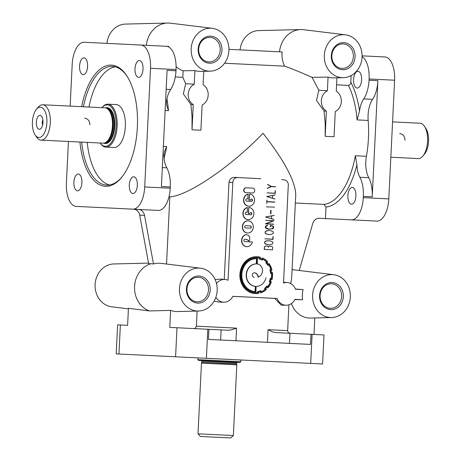<?xml version="1.0" encoding="UTF-8"?>
<svg xmlns="http://www.w3.org/2000/svg" width="461" height="461" viewBox="0 0 461 461"><rect width="100%" height="100%" fill="white"/><g stroke="black" fill="none" stroke-linecap="round" stroke-linejoin="round"><path stroke-width="0.69" d="M203.606 363.222L201.463 363.118L198.005 433.818L233.358 435.547L236.816 364.847L203.606 363.222M240.763 361.747L197.838 359.649L198.558 360.444L239.968 362.467L240.763 361.747L240.849 359.983M284.224 179.865A5.054 4.443 -87.2 0 0 284.109 179.859L284.224 179.865A5.054 4.443 -87.2 0 1 288.298 185.126L283.515 282.991A11.375 9.998 -87.2 0 1 287.128 282.518A11.375 9.998 -87.2 0 1 295.513 289.254L303.102 289.623L295.426 289.035M290.805 283.636L291.738 276.842L295.749 194.922C295.42 181.386 284.518 160.837 263.029 133.264C231.232 166.398 188.111 195.821 169.832 196.859L168.985 196.818M312.598 295.149A21.488 18.884 92.8 0 0 331.626 317.548A21.488 18.884 92.8 0 0 350.325 296.993A21.488 18.884 92.8 0 0 333.724 274.716A21.488 18.884 92.8 0 0 312.598 295.149M294.913 299.558L302.606 299.725A22.197 19.506 -87.2 0 1 302.341 294.648A22.197 19.506 -87.2 0 1 303.102 289.623M331.626 317.548L310.553 318.061A23.033 20.244 -87.2 0 1 291.467 303.54M128.406 308.841L111.718 306.796A21.488 18.884 -87.2 0 1 95.116 284.512A21.488 18.884 -87.2 0 1 113.809 263.957L148.551 263.11M198.484 311.037A21.488 18.884 92.8 0 0 217.177 290.482A21.488 18.884 92.8 0 0 200.575 268.204A21.488 18.884 92.8 0 0 179.456 288.638A21.488 18.884 92.8 0 0 198.484 311.037L177.41 311.55A23.033 20.244 -87.2 0 1 170.605 310.38L149.439 310.95L128.435 308.317L127.599 325.333L117.618 324.844L116.195 353.887L322.573 363.977L323.997 334.94L275.626 332.577L272.307 331.834L268.072 329.673L267.455 342.298M149.439 310.95A24.577 21.598 -87.2 0 1 134.572 286.442A24.577 21.598 -87.2 0 1 151.047 263.698L148.667 263.75L139.7 215.126L144.518 215.356L153.49 263.986A24.404 21.442 -87.2 0 1 161.125 263.364L200.575 268.204M324.331 55.268A21.488 18.884 92.8 0 0 343.359 77.667A21.488 18.884 92.8 0 0 362.058 57.112A21.488 18.884 92.8 0 0 345.456 34.829A21.488 18.884 92.8 0 0 324.331 55.268M228.938 49.339L282.103 51.937A24.404 21.442 92.8 0 0 282.017 53.199A24.404 21.442 92.8 0 0 284.587 66.165C290.868 68.297 300.025 72.031 312.057 77.367L328.059 77.091A22.197 19.506 92.8 0 0 333.729 77.903L343.359 77.667M290.395 333.297C288.811 333.211 287.895 332.318 287.641 330.629L288.903 304.813M281.216 305.142L274.796 298.428L255.002 297.397L277.124 298.48A11.375 9.998 -87.2 0 0 286.022 305.234L281.216 305.142M190.9 104.549L193.251 104.618L192.018 129.795L192.053 116.973L190.9 104.549L183.369 93.935L185.656 83.689L182.821 77.298L183.138 70.781A23.033 20.244 -87.2 0 1 176.085 66.597M175.284 76.929L182.821 77.298M325.166 136.306L325.201 123.485L324.043 111.061L326.4 111.13L325.166 136.306L334.041 136.738L335.274 111.568A11.375 9.998 92.8 0 0 341.319 101.656A11.375 9.998 92.8 0 0 336.271 91.209L336.922 77.828M312.057 77.367L318.805 90.2L316.511 100.446L324.043 111.061M224.553 63.232L284.587 66.165M295.351 203.001L323.893 204.396L325.99 207.035L325.426 218.577L376.85 221.096A22.75 10.857 92.8 0 0 388.807 198.898L394.61 80.22A22.75 10.857 92.8 0 0 384.877 56.962L362.087 55.85M368.437 138.421A68.257 32.57 92.8 0 1 366.414 156.296A20.226 9.652 -87.2 0 0 365.815 161.592A20.226 9.652 -87.2 0 0 368.748 177.698A24.018 11.462 92.8 0 1 372.223 196.824L377.905 80.669A24.018 11.462 92.8 0 1 372.574 99.363A20.226 9.652 -87.2 0 0 368.091 115.106A20.226 9.652 -87.2 0 0 368.172 120.436A68.257 32.57 92.8 0 1 368.437 138.421M46.889 122.695A15.167 7.238 -87.2 0 0 43.766 109.205A15.167 7.238 -87.2 0 0 36.356 109.424A15.167 7.238 -87.2 0 0 32.431 121.986A15.167 7.238 -87.2 0 0 35.111 134.871A15.167 7.238 -87.2 0 0 42.464 135.816A15.167 7.238 -87.2 0 0 46.889 122.695M35.111 134.871L36.575 137.067A17.697 8.442 -87.2 0 0 41.012 140.127A17.697 8.442 -87.2 0 0 50.312 122.862A17.697 8.442 -87.2 0 0 42.74 104.774A17.697 8.442 -87.2 0 0 38.027 107.384L36.356 109.424M105.846 147.094A21.488 10.251 -87.2 0 1 100.458 143.383L100.216 143.019A20.728 9.894 -87.2 0 0 110.185 143.89A20.728 9.894 -87.2 0 0 116.109 126.078A20.728 9.894 -87.2 0 0 111.948 107.776A20.728 9.894 -87.2 0 0 101.95 107.672L102.221 107.332A21.488 10.251 -87.2 0 1 107.949 104.169L116.155 104.566A21.488 10.251 92.8 0 1 125.352 126.533A21.488 10.251 92.8 0 1 114.057 147.497L105.846 147.094A21.488 10.251 -87.2 0 0 117.14 126.13A21.488 10.251 -87.2 0 0 107.949 104.169M42.74 104.774L104.878 107.811A17.697 8.442 92.8 0 1 106.093 108.058A17.697 8.442 92.8 0 1 112.444 125.899A17.697 8.442 92.8 0 1 104.382 143.037A17.697 8.442 92.8 0 1 103.149 143.164L41.012 140.127M254.242 277.315A2.253 1.982 -87.2 0 1 254.46 272.808A4.512 3.965 -87.2 0 1 258.206 277.124A6.765 5.947 92.8 0 0 262.488 270.941A6.765 5.947 92.8 0 0 257.238 263.928A11.271 9.906 92.8 0 0 256.886 263.905A11.271 9.906 92.8 0 0 246.439 274.675A11.271 9.906 92.8 0 0 255.78 286.419A11.271 9.906 92.8 0 0 265.916 277.885L265.674 277.874M256.765 263.899A11.271 9.906 92.8 0 0 256.644 263.894A11.271 9.906 92.8 0 0 246.197 274.664A11.271 9.906 92.8 0 0 255.544 286.408A11.271 9.906 92.8 0 0 255.659 286.414M258.206 277.124L257.964 277.113A4.512 3.965 -87.2 0 0 254.363 272.808M255.365 292.453A17.322 15.219 -87.2 0 1 255.244 292.447A17.322 15.219 -87.2 0 1 240.89 274.404A17.322 15.219 -87.2 0 1 256.938 257.849A17.322 15.219 -87.2 0 1 257.059 257.855M256.529 263.813L256.777 258.667A16.498 14.498 92.8 0 0 241.846 274.451A16.498 14.498 92.8 0 0 255.169 291.617L255.417 286.471L256.137 286.506L255.849 292.476A17.322 15.219 -87.2 0 1 255.486 292.458A17.322 15.219 -87.2 0 1 241.132 274.416A17.322 15.219 -87.2 0 1 257.18 257.86A17.322 15.219 -87.2 0 1 257.538 257.883L257.25 263.848L256.287 263.801L256.535 258.667M255.354 292.764A17.627 15.49 92.8 0 0 257.572 292.672L257.457 291.554A16.498 14.498 92.8 0 0 260.632 290.753L261.162 291.836A17.627 15.49 92.8 0 0 265.329 289.381L264.493 288.477A16.498 14.498 92.8 0 0 266.913 285.981L267.876 286.754A17.627 15.49 92.8 0 0 270.434 282.27L269.282 281.827A16.498 14.498 92.8 0 0 270.296 278.306L271.5 278.565A17.627 15.49 92.8 0 0 271.806 275.92A17.627 15.49 92.8 0 0 271.76 273.258L270.774 273.402A16.498 14.498 92.8 0 0 270.111 269.8L270.82 269.449A17.627 15.49 92.8 0 0 268.803 264.879M270.111 269.8L271.062 269.46A17.627 15.49 92.8 0 0 268.953 264.752L268.158 265.438A16.498 14.498 92.8 0 0 265.997 262.718L266.677 261.888A17.627 15.49 92.8 0 0 262.764 259.036L262.372 260.079A16.498 14.498 92.8 0 0 259.289 258.973L259.52 257.866A17.627 15.49 92.8 0 0 257.192 257.555A17.627 15.49 92.8 0 0 240.861 274.404A17.627 15.49 92.8 0 0 255.475 292.77A17.627 15.49 92.8 0 0 257.814 292.683L257.572 292.672M271.27 278.502A17.627 15.49 92.8 0 0 271.569 275.909A17.627 15.49 92.8 0 0 271.523 273.292M272.393 272.336L271.408 272.486A17.322 15.219 92.8 0 0 271.01 270.336L271.961 269.996A18.446 16.21 92.8 0 0 269.097 263.6L268.302 264.291A17.322 15.219 92.8 0 0 267.017 262.666L267.691 261.836A18.446 16.21 92.8 0 0 262.39 257.964L261.998 259.007A17.322 15.219 92.8 0 0 260.16 258.344L260.384 257.244A18.446 16.21 92.8 0 0 257.232 256.737A18.446 16.21 92.8 0 0 240.141 274.37A18.446 16.21 92.8 0 0 255.434 293.588A18.446 16.21 92.8 0 0 258.615 293.386L258.5 292.268A17.322 15.219 92.8 0 0 260.39 291.79L260.678 292.868A18.446 16.21 92.8 0 0 266.337 289.531L265.743 288.638A17.322 15.219 92.8 0 0 267.184 287.151L267.91 287.912A18.446 16.21 92.8 0 0 271.379 281.827L270.469 281.394A17.322 15.219 92.8 0 0 271.074 279.297L272.036 279.539A18.446 16.21 92.8 0 0 272.526 275.955A18.446 16.21 92.8 0 0 272.393 272.336L271.402 272.439M272.036 279.539L271.062 279.343M257.111 256.731A18.446 16.21 92.8 0 0 256.996 256.725A18.446 16.21 92.8 0 0 239.899 274.358A18.446 16.21 92.8 0 0 255.192 293.576A18.446 16.21 92.8 0 0 255.313 293.582M252.38 241.95L244.751 241.576A1.129 0.991 -87.2 0 1 244.278 239.501A5.999 5.267 -87.2 0 1 245.621 239.368A5.999 5.267 -87.2 0 1 249.061 241.068A3.965 3.481 92.8 0 0 249.781 238.861A3.965 3.481 92.8 0 0 246.497 234.73A3.965 3.481 92.8 0 0 244.676 235.208A6.097 5.359 92.8 0 0 241.823 240.302A6.097 5.359 92.8 0 0 246.877 246.652A6.097 5.359 92.8 0 0 252.38 241.95L244.745 241.576M246.376 234.73A3.965 3.481 92.8 0 0 246.255 234.718A3.965 3.481 92.8 0 0 244.434 235.196A6.097 5.359 92.8 0 0 241.581 240.29A6.097 5.359 92.8 0 0 246.635 246.641A6.097 5.359 92.8 0 0 246.756 246.647M249.061 241.068L248.819 241.057A5.999 5.267 -87.2 0 0 245.506 239.363M245.523 227.936L250.265 228.172A1.129 0.991 92.8 0 0 250.375 225.913L245.632 225.683A1.129 0.991 92.8 0 0 245.523 227.936M193.251 104.618A11.375 9.998 -87.2 0 1 188.203 94.171A11.375 9.998 -87.2 0 1 194.248 84.265L194.917 70.573L183.138 70.781M203.779 71.311L203.122 84.697A11.375 9.998 -87.2 0 1 208.176 95.145A11.375 9.998 -87.2 0 1 202.125 105.056L200.898 130.227L192.018 129.795M392.57 121.883L419.988 123.225A17.697 8.442 92.8 0 1 424.425 126.279L425.889 128.475A15.167 7.238 92.8 0 1 428.569 141.36A15.167 7.238 92.8 0 1 424.644 153.922L422.973 155.968A17.697 8.442 92.8 0 1 418.26 158.578L390.842 157.236M424.425 126.279A17.697 8.442 92.8 0 1 427.554 141.314A17.697 8.442 92.8 0 1 422.973 155.968M352.313 187.437A8.402 4.011 92.8 0 1 355.904 196.023A8.402 4.011 92.8 0 1 351.489 204.217A8.402 4.011 92.8 0 1 347.899 195.631A8.402 4.011 92.8 0 1 352.313 187.437M357.995 71.282A8.402 4.011 92.8 0 1 361.585 79.868A8.402 4.011 92.8 0 1 357.171 88.068A8.402 4.011 92.8 0 1 353.575 79.476A8.402 4.011 92.8 0 1 357.995 71.282M143.008 69.179A8.402 4.011 -87.2 0 0 139.412 60.593A8.402 4.011 -87.2 0 0 134.998 68.787A8.402 4.011 -87.2 0 0 138.594 77.379A8.402 4.011 -87.2 0 0 143.008 69.179M137.326 185.334A8.402 4.011 -87.2 0 0 133.73 176.747A8.402 4.011 -87.2 0 0 129.316 184.942A8.402 4.011 -87.2 0 0 132.912 193.528A8.402 4.011 -87.2 0 0 137.326 185.334M81.902 182.625A8.402 4.011 -87.2 0 0 78.307 174.033A8.402 4.011 -87.2 0 0 73.893 182.233A8.402 4.011 -87.2 0 0 77.488 190.819A8.402 4.011 -87.2 0 0 81.902 182.625M87.584 66.47A8.402 4.011 -87.2 0 0 83.988 57.879A8.402 4.011 -87.2 0 0 79.574 66.079A8.402 4.011 -87.2 0 0 83.17 74.665A8.402 4.011 -87.2 0 0 87.584 66.47M220.646 340.011L221.142 329.909L228.391 330.266L231.457 329.834L236.556 328.134L196.386 326.169L197.124 311.071M331.822 55.637A12.268 10.782 92.8 0 0 341.647 68.389A12.268 10.782 92.8 0 0 341.993 68.412A12.268 10.782 92.8 0 0 353.362 56.686A12.268 10.782 92.8 0 0 343.191 43.91A12.268 10.782 92.8 0 0 342.846 43.899A12.268 10.782 92.8 0 0 331.822 55.637M198.679 49.125A12.268 10.782 92.8 0 0 208.505 61.878A12.268 10.782 92.8 0 0 208.85 61.901A12.268 10.782 92.8 0 0 220.214 50.174A12.268 10.782 92.8 0 0 210.049 37.399A12.268 10.782 92.8 0 0 209.697 37.387A12.268 10.782 92.8 0 0 198.679 49.125M186.947 289.007A12.268 10.782 92.8 0 0 196.772 301.759A12.268 10.782 92.8 0 0 197.118 301.782A12.268 10.782 92.8 0 0 208.481 290.055A12.268 10.782 92.8 0 0 198.316 277.28A12.268 10.782 92.8 0 0 197.971 277.268A12.268 10.782 92.8 0 0 186.947 289.007M320.095 295.518A12.268 10.782 92.8 0 0 329.915 308.271A12.268 10.782 92.8 0 0 330.26 308.294A12.268 10.782 92.8 0 0 341.63 296.573A12.268 10.782 92.8 0 0 331.459 283.792A12.268 10.782 92.8 0 0 331.113 283.78A12.268 10.782 92.8 0 0 320.095 295.518M83.395 106.762A59.411 28.346 92.8 0 1 112.461 66.419A59.411 28.346 92.8 0 1 127.006 76.14M122.079 176.845A59.411 28.346 92.8 0 1 106.658 185.097A59.411 28.346 92.8 0 1 81.666 142.115M81.655 106.675A60.673 28.951 92.8 0 1 111.412 65.105A60.673 28.951 92.8 0 1 126.642 75.581A60.673 28.951 92.8 0 1 121.664 177.364A60.673 28.951 92.8 0 1 105.488 186.307A60.673 28.951 92.8 0 1 79.926 142.028M233.358 435.547L230.707 437.95L200.408 436.469L198.005 433.818M366.414 156.296L355.322 155.755L356.918 164.796A20.226 9.652 -87.2 0 0 359.868 177.26A24.018 11.462 92.8 0 1 363.349 196.386L363.285 197.648A22.75 10.857 92.8 0 1 351.328 219.845M362.075 56.594A22.75 10.857 92.8 0 1 369.088 78.969L369.031 80.237A24.018 11.462 92.8 0 1 363.7 98.931A20.226 9.652 -87.2 0 0 359.545 111.049L357.073 119.895L368.172 120.436M328.059 77.091L327.391 90.777A11.375 9.998 92.8 0 0 321.346 100.682A11.375 9.998 92.8 0 0 326.4 111.13M245.765 192.658L246.007 192.669A2.438 2.144 -87.2 0 1 243.984 190.128A2.438 2.144 -87.2 0 1 246.243 187.8L252.668 188.111A2.438 2.144 -87.2 0 1 254.685 190.652A2.438 2.144 -87.2 0 1 252.426 192.98L245.765 192.658A2.438 2.144 -87.2 0 1 243.742 190.116A2.438 2.144 -87.2 0 1 246.001 187.788L252.426 188.1M249.447 194.035L248.911 200.114L250.53 200.195A1.129 0.991 -87.2 0 1 252.513 200.287A1.129 0.991 -87.2 0 1 251.47 201.371L246.727 201.14A1.129 0.991 -87.2 0 1 246.837 198.881L247.834 198.933L248.064 194.173A6.097 5.359 92.8 0 0 243.8 199.867A6.097 5.359 92.8 0 0 248.854 206.217A6.097 5.359 92.8 0 0 254.501 200.385A6.097 5.359 92.8 0 0 249.447 194.035L249.153 200.126M248.064 194.173L247.822 194.162A6.097 5.359 92.8 0 0 243.558 199.855A6.097 5.359 92.8 0 0 248.612 206.205A6.097 5.359 92.8 0 0 248.733 206.205M251.458 199.117A1.129 0.991 -87.2 0 1 251.228 201.359M246.134 212.279L247.177 212.331L247.407 207.571A6.097 5.359 92.8 0 0 243.143 213.259A6.097 5.359 92.8 0 0 248.197 219.615A6.097 5.359 92.8 0 0 253.85 213.783A6.097 5.359 92.8 0 0 248.796 207.433L248.254 213.512L249.874 213.593A1.129 0.991 -87.2 0 1 251.856 213.685A1.129 0.991 -87.2 0 1 250.813 214.768L246.07 214.532A1.129 0.991 -87.2 0 1 246.134 212.279L246.935 212.319M247.407 207.571L247.165 207.559A6.097 5.359 92.8 0 0 242.907 213.247A6.097 5.359 92.8 0 0 247.96 219.603A6.097 5.359 92.8 0 0 248.076 219.603M250.801 212.515A1.129 0.991 -87.2 0 1 250.571 214.757M250.023 228.16A1.129 0.991 92.8 0 0 250.133 225.902L245.632 225.683M247.528 233.007A6.097 5.359 -87.2 0 1 247.407 233.007A6.097 5.359 -87.2 0 1 242.353 226.656A6.097 5.359 -87.2 0 1 248.006 220.825A6.097 5.359 -87.2 0 1 248.127 220.831M242.595 226.668A6.097 5.359 92.8 0 0 247.649 233.018A6.097 5.359 92.8 0 0 253.296 227.187A6.097 5.359 92.8 0 0 248.243 220.836A6.097 5.359 92.8 0 0 242.595 226.668M42.608 125.081A3.982 1.902 92.8 0 1 42.279 122.47A3.982 1.902 92.8 0 1 42.861 119.906M42.971 122.505A6.95 3.319 92.8 0 1 40.378 128.988A6.95 3.319 92.8 0 1 36.344 122.177A6.95 3.319 92.8 0 1 41.017 115.797A6.95 3.319 92.8 0 1 42.971 122.505M68.43 141.464L66.39 183.132A22.75 10.857 -87.2 0 0 76.123 206.384L158.273 210.406A22.75 10.857 -87.2 0 0 170.224 188.209L170.288 186.947A24.018 11.462 -87.2 0 0 166.807 167.821A20.226 9.652 92.8 0 1 163.857 155.357L164.387 151.738L166.698 146.529L163.373 146.368M166.167 89.267L170.639 89.486A20.226 9.652 92.8 0 0 166.49 101.604L166.663 105.252L168.449 110.669A68.257 32.57 -87.2 0 0 166.945 98.925M191.188 48.757A21.488 18.884 92.8 0 0 210.216 71.155A21.488 18.884 92.8 0 0 228.91 50.601A21.488 18.884 92.8 0 0 212.308 28.317A21.488 18.884 92.8 0 0 191.188 48.757M210.216 71.155L200.581 71.392A22.197 19.506 -87.2 0 1 194.917 70.573M221.948 50.261A13.553 11.911 92.8 0 0 210.712 36.142A13.553 11.911 92.8 0 0 198.155 49.097A13.553 11.911 92.8 0 0 209.386 63.215A13.553 11.911 92.8 0 0 221.948 50.261M355.091 56.772A13.553 11.911 92.8 0 0 343.854 42.654A13.553 11.911 92.8 0 0 331.298 55.608A13.553 11.911 92.8 0 0 342.535 69.726A13.553 11.911 92.8 0 0 355.091 56.772M210.216 290.142A13.553 11.911 92.8 0 0 198.979 276.024A13.553 11.911 92.8 0 0 186.423 288.978A13.553 11.911 92.8 0 0 197.654 303.096A13.553 11.911 92.8 0 0 210.216 290.142M343.359 296.654A13.553 11.911 92.8 0 0 332.122 282.535A13.553 11.911 92.8 0 0 319.565 295.489A13.553 11.911 92.8 0 0 330.802 309.608A13.553 11.911 92.8 0 0 343.359 296.654M89.837 124.793A6.321 5.555 92.8 0 0 84.599 118.212M262.372 260.079L262.136 260.067A16.498 14.498 92.8 0 0 259.047 258.961L259.278 257.855A17.627 15.49 92.8 0 0 257.071 257.549M261.133 291.738A17.627 15.49 92.8 0 0 265.087 289.37M267.737 286.609A17.627 15.49 92.8 0 0 270.192 282.259M270.774 273.402L270.538 273.39A16.498 14.498 92.8 0 0 269.869 269.789M268.158 265.438L267.916 265.427A16.498 14.498 92.8 0 0 265.755 262.707L266.435 261.877A17.627 15.49 92.8 0 0 262.73 259.128M254.927 291.6L255.417 286.471M260.811 178.718L234.949 177.376L260.811 178.718M216.532 283.607A11.375 9.998 -87.2 0 1 224.997 279.481A11.375 9.998 -87.2 0 1 228.034 280.276L232.822 182.412A5.054 4.443 -87.2 0 1 237.507 177.577M232.857 296.371L255.002 297.397L232.88 296.314A11.375 9.998 -87.2 0 1 223.885 302.197A11.375 9.998 -87.2 0 1 215.869 297.259M302.606 299.725L295.017 299.35A11.375 9.998 -87.2 0 1 286.022 305.234M266.435 244.422L269.714 244.826L272.445 243.967L272.929 242.434L272.549 241.892L269.91 240.775L266.608 240.855L264.602 242.025L264.931 243.598L267.806 244.733M273.079 236.378L273.073 239.386L264.827 238.815L272.941 239.213L273.079 236.378L272.699 239.201M273.58 224.127L266.204 223.769L273.99 220.738L265.663 220.329L273.511 220.877L265.484 223.896L273.811 224.305L266.204 223.769M273.269 220.865L265.496 223.758M273.725 219.424L265.553 216.993L274.162 215.379L271.564 216.053L271.443 218.514L273.725 219.424M275.332 186.832L271.431 186.642L267.271 188.232L271.005 186.538L267.524 184.342L271.437 186.475L275.338 186.67M275.326 190.405L275.326 193.413L267.075 192.848L275.188 193.245L275.326 190.405L274.946 193.234M274.721 198.991L266.827 196.507L275.159 194.951L272.56 195.62L272.439 198.08L274.721 198.991M274.583 202.154L266.954 201.78L266.729 203.399L266.896 199.988L266.959 201.618L274.589 201.993M266.729 203.399L266.896 199.988M266.389 206.874L274.583 207.11L266.389 206.874M270.693 210.418L270.526 213.823L270.912 213.841L271.08 210.435L270.693 210.418M268.59 229.002L271.362 228.898L273.258 227.82L272.97 226.437L271.529 225.654L270.716 225.613L270.659 226.749L270.279 226.731L270.342 225.435L272.56 225.792L273.69 226.864L273.638 227.901L272.411 228.863L268.325 229.157L266.441 228.57L265.311 227.492L265.79 225.959L267.368 225.291L267.639 225.464L265.743 226.541L266.032 227.918L268.59 229.002L271.362 228.898M268.504 230.465L265.53 231.307L265.046 232.845L266.931 234.205L270.209 234.609L272.947 233.75L273.425 232.217L273.045 231.676L270.411 230.558L267.109 230.644M264.239 249.436L264.349 247.142L264.787 246.393L265.985 245.944L267.766 246.278L268.452 247.205L268.982 246.341L271.166 246.197L272.313 246.762L272.676 247.551L272.566 249.845L264.239 249.436M268.342 246.963L268.567 246.577M262.39 257.964L261.785 258.915M269.097 263.6L268.21 264.153M267.075 287.278L267.91 287.912M260.171 291.859L260.678 292.868M224.248 279.424L229.002 182.222C229.647 179.018 231.629 177.404 234.949 177.376M274.796 298.428L277.124 298.48M153.49 263.986L151.047 263.698M146.396 45.299A24.577 21.598 -87.2 0 1 167.689 23.05A24.577 21.598 -87.2 0 1 170.466 23.188L212.308 28.317M168.784 47.016A23.033 20.244 -87.2 0 1 168.841 46.4L159.068 45.921M133.546 209.196A7.583 6.667 -87.2 0 1 139.7 215.126M132.365 209.138L138.363 209.432A7.583 6.667 -87.2 0 1 144.518 215.356M404.948 140.207A6.321 5.555 92.8 0 0 399.71 133.621M299.229 270.48L312.725 223.585A7.583 6.667 -87.2 0 1 319.427 218.284L325.426 218.577M221.142 329.909L169.769 327.396L170.605 310.38M336.582 84.818L348.435 85.4C349.922 85.089 350.717 84.035 350.815 82.237L351.138 75.564M170.639 89.486A24.018 11.462 -87.2 0 0 175.969 70.792L167.089 70.36L161.413 186.509L170.288 186.947M248.796 207.433L248.496 213.524M318.805 90.2L327.391 90.777M109.447 184.947A59.411 28.346 92.8 0 1 87.215 142.386M88.944 107.033A59.411 28.346 92.8 0 1 115.221 66.839M240.089 49.88A21.488 18.884 -87.2 0 1 258.69 30.587L300.837 29.562A24.577 21.598 -87.2 0 1 303.609 29.7L345.456 34.829M106.94 43.369A21.488 18.884 -87.2 0 1 125.542 24.076L167.689 23.05M208.925 329.31L208.43 339.411L310.507 344.407L311.002 334.306M132.751 209.156A22.75 10.857 -87.2 0 0 144.708 186.959L150.511 68.28A22.75 10.857 -87.2 0 0 140.778 45.028L84.15 42.256A22.75 10.857 -87.2 0 0 72.193 64.454L70.158 106.116M292.09 269.731A24.404 21.442 -87.2 0 1 294.268 269.875L333.724 274.716M166.548 264.026L169.832 196.859M185.656 83.689L194.248 84.265M223.885 302.197L219.252 302.105L214.088 301.154M215.149 279.562L220.375 279.118L224.997 279.481M267.564 188.393L267.271 188.232M267.513 188.244L271.005 186.538M271.241 186.549L267.455 184.492M271.437 186.475L275.58 186.682L271.431 186.642M274.963 199.002L266.821 196.64M267.069 196.519L275.159 194.951M266.959 201.618L274.831 202.004L266.954 201.78M270.935 210.429L270.768 213.835M273.967 219.436L265.553 216.993M265.795 217.004L274.162 215.379M271.604 228.91L272.117 228.696M272.359 228.708L272.883 228.258M273.119 228.27L273.258 227.82M273.494 227.832L273.298 226.91M273.54 226.921L272.97 226.437M273.212 226.449L272.255 225.93M272.497 225.942L270.716 225.613M270.515 226.743L270.584 225.446M268.567 229.169L267.196 228.852M267.438 228.863L266.441 228.57M266.683 228.581L265.692 228.034M265.928 228.045L265.311 227.492M265.553 227.504L265.363 226.46M265.599 226.472L265.79 225.959M266.032 225.971L266.591 225.498M266.833 225.51L267.605 225.302M267.351 230.656L266.325 230.852M266.567 230.863L265.53 231.307M265.772 231.324L265.098 231.808M265.34 231.82L265.046 232.845M265.288 232.857L265.427 233.387M265.669 233.399L266.176 233.923M266.418 233.934L266.931 234.205M267.173 234.217L268.308 234.516M268.008 240.677L266.608 240.855M266.85 240.867L265.83 241.063M266.072 241.08L265.029 241.524M265.271 241.535L264.602 242.025M264.839 242.037L264.551 243.062M264.793 243.074L264.931 243.598M265.167 243.615L265.68 244.134M265.922 244.146L266.677 244.434M264.476 249.447L264.349 247.142M264.591 247.154L264.787 246.393M265.438 246.168L266.228 245.955M269.224 246.353L270.008 246.139M270.434 282.27L269.524 281.838A16.498 14.498 92.8 0 0 270.538 278.317M265.329 289.381L264.735 288.488A16.498 14.498 92.8 0 0 267.155 285.993M257.814 292.683L257.699 291.565A16.498 14.498 92.8 0 0 260.874 290.764M193.39 328.555C194.968 328.618 195.965 327.823 196.386 326.169M175.969 70.792L176.033 69.53A22.75 10.857 -87.2 0 0 166.3 46.273L140.778 45.028M314.01 334.45L314.817 317.957M279.539 51.811A24.577 21.598 -87.2 0 1 300.837 29.562M201.336 360.583L201.814 361.107L236.66 362.813L236.62 363.96L201.739 362.248L201.463 363.118M236.608 363.827L201.739 362.248M287.641 330.629L268.072 329.673M165.13 110.502L168.449 110.669M164.053 158.065A68.257 32.57 -87.2 0 0 166.698 146.529M355.322 155.755A68.257 32.57 92.8 0 1 323.893 204.396M106.093 108.058L106.837 108.329A17.46 8.333 92.8 0 1 113.106 125.934A17.46 8.333 92.8 0 1 105.148 142.841L104.382 143.037M106.583 108.237A17.443 8.321 92.8 0 1 113.21 125.939A17.443 8.321 92.8 0 1 104.889 142.91M106.301 108.133L106.641 108.151A17.443 8.321 92.8 0 1 114.103 125.98A17.443 8.321 92.8 0 1 104.935 142.996L104.595 142.979M105.523 107.897A17.95 8.563 92.8 0 1 114.783 126.014A17.95 8.563 92.8 0 1 103.8 143.146M289.485 343.376L289.981 333.274M235.94 340.76L236.556 328.134M368.748 177.698L359.868 177.26M162.335 167.602L166.807 167.821M232.822 182.412L229.002 182.222M356.918 164.796A70.787 33.774 92.8 0 1 325.99 207.035M350.815 82.237A70.787 33.774 92.8 0 1 359.545 111.049M348.435 85.4A68.257 32.57 92.8 0 1 357.073 119.895M372.574 99.363L363.7 98.931M377.905 80.669L369.031 80.237M372.223 196.824L363.349 196.386M284.109 179.859L281.55 179.657M177.001 327.748L175.578 356.791M120.373 324.982L118.95 354.019M363.285 197.648L388.807 198.898M369.088 78.969L394.61 80.22M176.033 69.53L150.511 68.28M170.224 188.209L144.708 186.959M207.813 329.258L206.395 358.295M312.114 334.358L310.691 363.395M287.128 282.518L283.55 282.236M197.925 357.88L197.838 359.649M236.66 362.813L237.19 362.334M201.814 361.107L201.762 362.121M236.62 363.96L236.816 364.847"/></g></svg>
